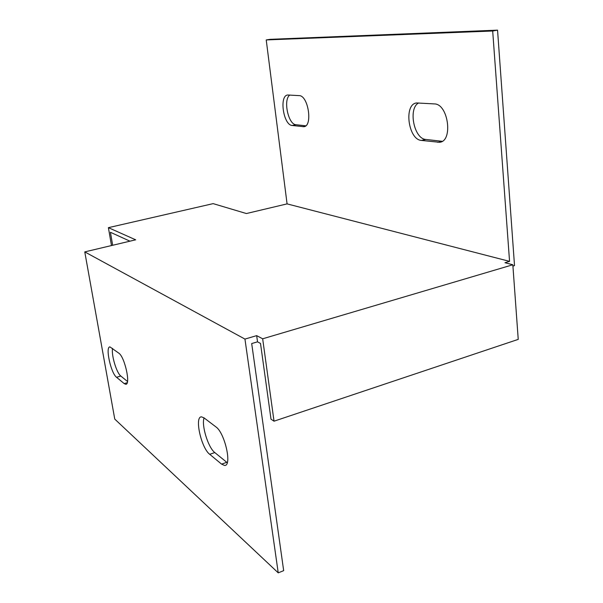 <?xml version="1.0" encoding="UTF-8"?>
<svg xmlns="http://www.w3.org/2000/svg" width="603" height="603" viewBox="0 0 603 603"><rect width="100%" height="100%" fill="white"/><g stroke="black" fill="none" stroke-linecap="round" stroke-linejoin="round"><path stroke-width="0.9" d="M257.526 341.833L256.667 335.637L262.667 338.796L274.026 421.188L271.003 419.175L260.511 343.431L257.526 341.833L251.692 343.559L283.674 570.649L278.232 572.85L114.758 419.093L84.767 251.896L244.946 339.082L278.232 572.85M84.767 251.896L135.675 239.813L108.397 227.663L213.145 203.633L246.401 213.537L287.073 203.882L509.558 261.37L504.975 262.72L512.829 264.77L262.667 338.796M256.667 335.637L244.946 339.082M287.073 203.882L266.224 39.941L492.689 31.002L509.558 261.37M292.184 125.477C283.365 125.19 278.978 95.5 287.752 94.988L299.118 95.621C308.359 95.357 312.965 126.419 303.799 126.713L292.184 125.477L295.975 124.715L305.736 125.823M421.429 140.416C408.178 139.783 403.528 103.935 416.696 102.955L434.318 103.912C448.391 103.724 453.35 141.607 439.466 142.285L421.429 140.416L425.816 139.444L442.187 141.306L437.718 142.3M129.954 241.17L110.432 232.283L112.663 245.27M512.919 266.089L514.517 265.614L497.55 30.15L492.689 31.002M209.708 454.308C201.131 447.954 194.196 416.198 201.568 416.869L204.018 417.864L215.866 426.856C224.874 432.758 232.389 466.511 224.489 465.433L221.58 464.129L209.708 454.308L214.804 452.574L227.256 462.697M118.866 353.207C124.768 356.946 130.926 385.031 125.703 384.269L124.195 383.606L116.552 377.29C110.862 373.197 105.05 346.431 109.987 346.929L118.866 353.207M108.397 227.663L111.48 245.549M512.829 264.77L518.233 339.376L274.026 421.188M266.224 39.941L270.031 39.331L497.55 30.15M289.802 95.048C282.995 99.593 288.211 124.542 295.975 124.715M418.61 102.955C407.945 108.419 414.02 138.969 425.816 139.444M112.55 348.406C111.216 355.046 116.567 372.978 120.819 376.031L127.497 381.473M204.063 417.894C201.289 425.281 208.201 447.69 214.804 452.574M226.773 462.328L221.58 464.129M120.819 376.031L116.552 377.29M127.21 382.709L124.195 383.606M305.103 126.268L302.879 126.713"/></g></svg>
